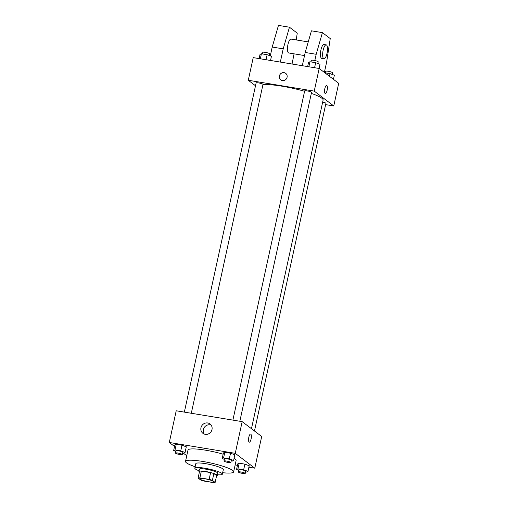 <?xml version="1.0" encoding="UTF-8"?>
<svg xmlns="http://www.w3.org/2000/svg" width="508" height="508" viewBox="0 0 508 508"><rect width="100%" height="100%" fill="white"/><g stroke="black" fill="none" stroke-linecap="round" stroke-linejoin="round"><path stroke-width="0.76" d="M213.208 481.317A7.036 1.092 12.3 0 1 213.487 481.73A7.036 1.092 12.3 0 1 206.381 481.298A7.036 1.092 12.3 0 1 199.739 478.733A7.036 1.092 12.3 0 1 205.746 478.936A7.036 1.092 12.3 0 1 213.208 481.317M209.125 479.381L199.873 477.863A9.081 1.41 12.3 0 0 198.101 478.015L200.838 480.098A9.081 1.41 12.3 0 0 204.102 481.076L213.354 482.6A9.081 1.41 12.3 0 0 215.132 482.448L212.388 480.365A9.081 1.41 12.3 0 0 209.125 479.381L210.61 472.592L201.352 471.068L199.873 477.863M215.132 482.448L216.611 475.653L213.868 473.57L212.388 480.365M198.101 478.015L199.581 471.221A9.081 1.41 12.3 0 1 201.352 471.068M210.61 472.592A9.081 1.41 12.3 0 1 213.868 473.57M216.579 475.805A9.379 1.454 -167.7 0 0 217.259 475.437A9.379 1.454 -167.7 0 0 208.407 472.021A9.379 1.454 -167.7 0 0 198.926 471.443A9.379 1.454 -167.7 0 0 199.396 472.059M198.926 471.443L199.422 469.176A9.379 1.454 12.3 0 1 207.429 469.455A9.379 1.454 12.3 0 1 217.386 472.624A9.379 1.454 12.3 0 1 217.754 473.17L217.259 475.437M217.411 474.764A14.072 2.178 -167.7 0 0 222.339 474.174A14.072 2.178 -167.7 0 0 209.055 469.043A14.072 2.178 -167.7 0 0 194.837 468.179A14.072 2.178 -167.7 0 0 199.079 470.764M222.339 474.174L223.323 469.646A14.072 2.178 -167.7 0 0 210.039 464.515A14.072 2.178 -167.7 0 0 195.828 463.652L194.837 468.179M222.656 472.707A24.625 3.816 -167.7 0 0 233.636 471.894A24.625 3.816 -167.7 0 0 210.388 462.915A24.625 3.816 -167.7 0 0 185.515 461.404A24.625 3.816 -167.7 0 0 195.161 466.712M185.515 461.404L187.985 450.082A24.625 3.816 12.3 0 1 223.139 454.222M234.055 458.426A24.625 3.816 12.3 0 1 235.128 459.124A24.625 3.816 12.3 0 1 236.106 460.572L233.636 471.894M182.645 452.945L183.674 453.111L185.064 452.469L186.303 446.811L181.978 445.224L176.27 444.284L174.873 444.932L173.641 450.59L175.787 451.377M248.888 467.208L254.781 468.179L235.261 453.333L169.304 442.481L174.542 446.462M183.185 453.034L186.747 455.746M235.153 464.947L237.465 465.328M245.561 471.862L246.59 472.027L247.98 471.386L249.212 465.728L244.894 464.141L239.179 463.201L237.788 463.842L236.557 469.506L238.696 470.294M231.191 460.934L232.219 461.099L233.61 460.458L234.842 454.8L230.524 453.212L224.809 452.272L223.418 452.92L222.186 458.578L224.333 459.365M169.304 442.481L176.213 410.781L242.17 421.64L261.696 436.486L254.781 468.179M242.17 421.64L235.261 453.333M211.995 429.571A5.88 5.512 127.3 0 1 202.921 433.343A5.88 5.512 127.3 0 1 202.089 425.323A5.88 5.512 127.3 0 1 210.039 423.977A5.88 5.512 127.3 0 1 211.995 429.571M250.622 434.067A4.102 1.283 -80.7 0 1 250.819 434.156A4.102 1.283 -80.7 0 1 251.162 438.658A4.102 1.283 -80.7 0 1 249.295 442.163A4.102 1.283 -80.7 0 1 248.691 437.909A4.102 1.283 -80.7 0 1 250.622 434.067A4.102 1.283 -80.7 0 1 250.825 434.156A4.102 1.283 -80.7 0 1 251.162 438.652A4.102 1.283 -80.7 0 1 249.288 442.163M204.267 434.086A5.88 5.512 127.3 0 1 204.508 427.165A5.88 5.512 127.3 0 1 211.112 425.082M311.328 93.396A32.836 5.086 12.3 0 1 321.799 98.177A32.836 5.086 12.3 0 1 323.101 100.108L251.46 428.701M262.954 84.62A32.836 5.086 12.3 0 1 304.584 91.275M239.839 421.253L311.544 92.392A3.518 0.546 -167.7 0 0 308.223 91.11A3.518 0.546 -167.7 0 0 304.673 90.894L232.893 420.11M322.675 102.057A3.518 0.546 12.3 0 1 325.774 103.111A3.518 0.546 12.3 0 1 325.914 103.321L254.47 430.987M184.347 412.121L256.127 82.906A3.518 0.546 12.3 0 1 259.131 83.007A3.518 0.546 12.3 0 1 262.858 84.195A3.518 0.546 12.3 0 1 262.998 84.404L191.3 413.264M325.628 104.623L333.762 105.962L314.236 91.116L248.279 80.264L255.505 85.757M314.236 91.116L319.176 68.478L338.696 83.325L333.762 105.962M319.176 68.478L253.219 57.62L248.279 80.264M285.718 73.368A4.102 3.848 -52.7 0 0 284.099 72.669A4.102 3.848 127.3 0 1 286.296 78.962A4.102 3.848 127.3 0 1 279.686 75.114A4.102 3.848 127.3 0 1 284.099 72.669A4.102 3.848 -52.7 0 0 280.746 79.902M325.304 93.529A4.102 1.283 99.3 0 0 327.108 90.348A4.102 1.283 -80.7 0 1 325.304 93.536A4.102 1.283 -80.7 0 1 324.707 89.275A4.102 1.283 -80.7 0 1 326.638 85.433A4.102 1.283 -80.7 0 1 327.114 90.348A4.102 1.283 99.3 0 0 326.638 85.433M308.242 41.91L291.04 39.084A7.036 2.197 99.3 0 0 287.833 45.104A7.036 2.197 99.3 0 0 288.417 52.819A7.036 2.197 99.3 0 0 288.754 52.965L304.527 55.562M292.049 64.014L294.075 53.842M296.215 39.935L297.256 33.147L289.452 27.21L283.21 48.857L280.327 62.084M302.317 65.703L305.2 52.476L311.436 30.829L322.428 32.633L330.238 38.576L326.606 62.205L324.371 72.428M323.933 58.757L321.735 58.395A7.036 2.197 -80.7 0 1 320.713 51.092A7.036 2.197 -80.7 0 1 324.021 44.507L326.219 44.869A7.036 2.197 -80.7 0 1 327.031 53.296A7.036 2.197 -80.7 0 1 323.933 58.757A7.036 2.197 -80.7 0 1 322.91 51.454A7.036 2.197 -80.7 0 1 326.219 44.869M314.827 60.535L316.192 54.286L322.428 32.633M270.294 55.874L272.218 47.047L278.46 25.4L289.452 27.21M272.218 47.047L283.21 48.857M305.2 52.476L316.192 54.286M233.61 460.458L229.292 458.876L223.577 457.937L222.186 458.578M223.964 461.035L224.46 458.768A3.518 0.546 12.3 0 1 227.463 458.87A3.518 0.546 12.3 0 1 231.197 460.064A3.518 0.546 12.3 0 1 231.337 460.267L230.842 462.534A3.518 0.546 12.3 0 1 227.286 462.312A3.518 0.546 12.3 0 1 223.964 461.035A3.518 0.546 12.3 0 1 226.968 461.137A3.518 0.546 12.3 0 1 230.702 462.324A3.518 0.546 12.3 0 1 230.842 462.534M234.842 454.8L230.524 453.212L229.292 458.876M230.524 453.212L224.809 452.272L223.577 457.937M224.809 452.272L223.418 452.92M185.064 452.469L180.746 450.888L175.031 449.948L173.641 450.59M175.425 453.047L175.914 450.78A3.518 0.546 12.3 0 1 178.918 450.882A3.518 0.546 12.3 0 1 182.651 452.076A3.518 0.546 12.3 0 1 182.791 452.279L182.296 454.546A3.518 0.546 12.3 0 1 178.746 454.33A3.518 0.546 12.3 0 1 175.425 453.047A3.518 0.546 12.3 0 1 178.422 453.149A3.518 0.546 12.3 0 1 182.156 454.336A3.518 0.546 12.3 0 1 182.296 454.546M186.303 446.811L181.978 445.224L180.746 450.888M181.978 445.224L176.27 444.284L175.031 449.948M176.27 444.284L174.873 444.932M247.98 471.386L243.656 469.798L237.947 468.859L236.557 469.506M238.335 471.957L238.83 469.697A3.518 0.546 12.3 0 1 241.833 469.798A3.518 0.546 12.3 0 1 245.567 470.986A3.518 0.546 12.3 0 1 245.707 471.195L245.212 473.456A3.518 0.546 12.3 0 1 241.656 473.24A3.518 0.546 12.3 0 1 238.335 471.957A3.518 0.546 12.3 0 1 241.338 472.065A3.518 0.546 12.3 0 1 245.072 473.253A3.518 0.546 12.3 0 1 245.212 473.456M249.212 465.728L244.894 464.141L243.656 469.798M244.894 464.141L239.179 463.201L237.947 468.859M239.179 463.201L237.788 463.842M319.081 68.459L319.989 64.281L315.671 62.7L309.956 61.76L308.566 62.401L307.658 66.58M315.671 62.7L314.573 67.723M309.956 61.76L308.864 66.783M310.985 61.932L311.334 60.331A3.518 0.546 12.3 0 1 314.338 60.433A3.518 0.546 12.3 0 1 318.072 61.62A3.518 0.546 12.3 0 1 318.211 61.83L317.843 63.5M270.535 60.471L271.443 56.293L267.125 54.712L261.41 53.772L260.02 54.413L259.112 58.591M267.125 54.712L266.033 59.734M261.41 53.772L260.318 58.795M262.439 53.943L262.788 52.343A3.518 0.546 12.3 0 1 265.792 52.445A3.518 0.546 12.3 0 1 269.526 53.632A3.518 0.546 12.3 0 1 269.665 53.842L269.304 55.512M333.458 79.337L334.359 75.209L330.041 73.628L324.815 72.765M330.041 73.628L329.457 76.295M325.355 72.854L325.704 71.26A3.518 0.546 12.3 0 1 328.701 71.361A3.518 0.546 12.3 0 1 332.435 72.549A3.518 0.546 12.3 0 1 332.575 72.758L332.213 74.422"/></g></svg>
